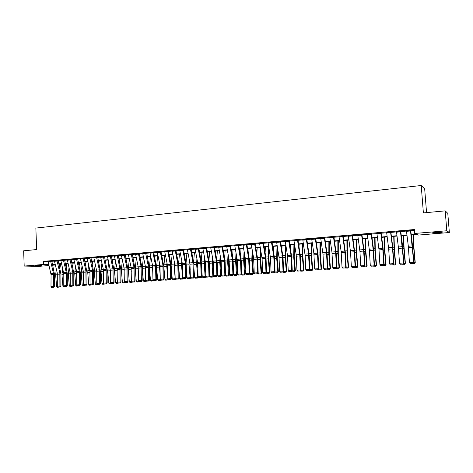 <?xml version="1.0" encoding="UTF-8"?>
<svg xmlns="http://www.w3.org/2000/svg" width="473" height="473" viewBox="0 0 473 473"><rect width="100%" height="100%" fill="white"/><g stroke="black" fill="none" stroke-linecap="round" stroke-linejoin="round"><path stroke-width="0.71" d="M35.522 265.631L41.931 265.56L35.522 265.631M436.691 232.267C441.031 231.959 442.864 231.965 442.178 232.29L437.708 232.858C433.398 233.165 431.583 233.159 432.245 232.834L436.691 232.267M426.557 212.619L424.683 188.94L421.218 185.511L35.859 228.075L36.658 249.567L23.65 250.802L24.194 266.068L43.522 264.454L48.784 264.59M421.218 185.511L423.382 212.921L445.194 210.852L447.789 213.364L449.35 232.521L418.404 235.069L416.938 234.425L411.268 234.898M55.365 264.998L52.527 265.235M49.009 265.524L38.644 266.376L24.194 266.068M411.22 234.537L416.24 234.123L414.703 233.449L414.395 229.529L43.41 261.356L48.069 261.504M51.604 261.338L54.448 261.096M57.978 260.794L60.863 260.546M64.405 260.245L67.343 259.996M70.897 259.695L73.877 259.441M77.448 259.133L80.475 258.873M84.064 258.571L87.138 258.305M90.739 257.998L93.861 257.732M97.473 257.424L100.648 257.152M104.273 256.845L107.495 256.573M111.143 256.26L114.413 255.982M118.073 255.668L121.395 255.385M125.073 255.071L128.443 254.781M132.138 254.468L135.562 254.178M139.269 253.859L142.751 253.563M146.476 253.244L150.012 252.943M153.749 252.623L157.338 252.322M161.092 251.997L164.74 251.689M168.512 251.364L172.219 251.051M176.003 250.725L179.77 250.406M183.571 250.081L187.391 249.756M191.21 249.431L195.095 249.1M198.932 248.774L202.876 248.437M206.731 248.106L210.739 247.763M214.606 247.432L218.68 247.089M222.564 246.758L226.703 246.403M230.605 246.072L234.809 245.712M238.729 245.375L242.998 245.014M246.936 244.677L251.269 244.305M255.225 243.967L259.636 243.595M263.609 243.258L268.085 242.874M272.076 242.531L276.628 242.146M280.637 241.804L285.254 241.407M289.287 241.064L293.981 240.662M298.025 240.319L302.803 239.912M306.865 239.563L311.713 239.155M315.798 238.806L320.724 238.386M324.827 238.031L329.835 237.606M333.956 237.257L339.046 236.819M343.185 236.465L348.359 236.027M352.521 235.672L357.777 235.223M361.957 234.868L367.302 234.413M371.5 234.052L376.928 233.591M381.149 233.23L386.672 232.757M390.911 232.397L396.522 231.918M400.779 231.557L406.484 231.066M410.765 230.706L414.46 230.386M410.529 230.99L406.514 231.332L406.431 230.487L410.446 230.144L413.733 262.491L412.722 247.592L410.718 230.268L411.12 230.233L406.443 230.629M400.525 231.841L396.551 232.178L396.469 231.344L400.436 231.001L403.753 263.159L402.57 246.143L400.732 231.12L401.128 231.084L396.48 231.486M390.627 232.681L386.701 233.018L386.618 232.184L390.544 231.847L392.484 247.414L393.566 263.65L393.879 263.822L392.738 246.9L390.858 231.965L391.254 231.93L386.63 232.326M380.842 233.514L376.963 233.845L376.875 233.018L380.759 232.686L382.734 248.165L383.78 264.306L384.123 264.472L383.012 247.651L381.102 232.799L381.486 232.763L376.886 233.159M371.169 234.336L367.332 234.667L367.249 233.845L371.086 233.514L373.096 248.899L374.108 264.957L374.474 265.122L373.398 248.39L371.447 233.627L371.831 233.591L367.261 233.981M361.609 235.152L357.807 235.477L357.724 234.661L361.52 234.336L363.566 249.632L364.541 265.595L364.931 265.761L364.092 251.264L361.898 234.301L357.736 234.797M361.904 234.301L362.288 234.407L361.904 234.442M352.149 235.956L348.394 236.275L348.305 235.465L352.06 235.146L354.141 250.353L355.087 266.234L355.495 266.394L354.685 251.973L352.491 235.483L352.846 235.217L348.317 235.595M342.795 236.754L339.082 237.074L338.993 236.264L342.706 235.944L344.817 251.068L345.733 266.861L346.159 267.02L345.385 252.677L343.161 236.275L343.51 236.015L339.005 236.382M333.542 237.541L329.87 237.854L329.782 237.05L333.459 236.737L335.599 251.772L336.48 267.481L336.93 267.635L336.185 253.374L333.932 237.068L334.275 236.807L329.793 237.162M324.389 238.321L320.759 238.629L320.676 237.83L324.307 237.523L326.482 252.47L327.328 268.096L327.801 268.25L327.085 254.06L324.797 237.848L325.14 237.588L320.682 237.937M315.343 239.09L311.748 239.397L311.66 238.605L315.255 238.297L317.46 253.161L318.282 268.705L318.767 268.853L318.087 254.74L315.769 238.617L316.106 238.357L311.672 238.705M306.386 239.852L302.832 240.16L302.75 239.368L306.303 239.06L308.538 253.841L309.324 269.303L309.833 269.45L309.182 255.414L306.835 239.379L307.166 239.125L302.755 239.462M297.535 240.609L294.017 240.911L293.928 240.124L297.446 239.823L299.705 254.521L300.467 269.9L300.994 270.048L300.373 256.082L297.996 240.136L298.327 239.882L293.934 240.213M288.772 241.354L285.29 241.65L285.207 240.869L288.684 240.574L290.972 255.189L291.705 270.485L292.255 270.633L291.658 256.738L289.228 240.656L289.577 240.627L285.213 240.952M280.105 242.093L276.664 242.383L276.575 241.608L280.016 241.313L282.334 255.852L283.037 271.07L283.599 271.212L283.031 257.389L280.578 241.396L280.927 241.366L276.581 241.691M271.526 242.82L268.12 243.11L268.031 242.342L271.437 242.046L273.784 256.502L274.458 271.644L275.038 271.786L274.5 258.033L272.046 242.353L272.359 242.099L268.037 242.418M263.041 243.548L259.671 243.832L259.582 243.063L262.953 242.773L265.323 257.152L265.974 272.212L266.571 272.353L266.057 258.672L263.579 243.075L263.887 242.826L259.588 243.134M254.64 244.263L251.311 244.547L251.222 243.778L254.557 243.494L256.945 257.791L257.572 272.779L258.187 272.915L257.696 259.305L255.195 243.79L255.503 243.542L251.222 243.849M246.332 244.967L243.033 245.251L242.945 244.488L246.244 244.204L248.662 258.424L249.259 273.335L249.892 273.471L249.431 259.931L246.9 244.5L247.208 244.251L242.951 244.553M238.108 245.67L234.845 245.948L234.756 245.191L238.02 244.908L240.461 259.056L241.035 273.891L241.685 274.021L241.248 260.546L238.694 245.197L238.995 244.955L234.762 245.256M229.973 246.362L226.738 246.634L226.65 245.883L229.884 245.605L232.349 259.677L232.893 274.435L233.561 274.565L233.148 261.161L230.57 245.895L230.871 245.653L226.656 245.942M221.914 247.048L218.715 247.32L218.627 246.569L221.825 246.297L224.314 260.292L224.841 274.973L225.515 275.103L225.124 261.764L222.535 246.581L222.824 246.338L218.632 246.628M213.944 247.728L210.775 247.994L210.686 247.249L213.855 246.977L216.362 260.901L216.865 275.511L217.556 275.635L217.19 262.367L214.576 247.261L214.866 247.018L210.692 247.308M206.051 248.396L202.917 248.662L202.828 247.923L205.962 247.657L208.492 261.498L208.971 276.043L209.675 276.167L209.332 262.958L206.695 247.935L206.985 247.692L202.828 247.976M198.24 249.064L195.136 249.324L195.047 248.591L198.146 248.325L200.7 262.095L201.155 276.563L201.876 276.687L201.557 263.544L198.897 248.597L199.186 248.36L195.047 248.644M190.501 249.72L187.432 249.981L187.343 249.247L190.412 248.987L192.984 262.686L193.422 277.083L194.155 277.208L193.859 264.129L191.181 249.259L191.459 249.023L187.343 249.301M182.85 250.371L179.805 250.631L179.716 249.904L182.755 249.643L185.351 263.272L185.759 277.598L186.51 277.716L186.232 264.703L183.536 249.91L183.814 249.679L179.722 249.951M175.27 251.021L172.255 251.275L172.166 250.548L175.176 250.288L177.789 263.851L178.179 278.106L178.942 278.225L178.688 265.276L175.968 250.56L176.246 250.323L172.172 250.595M167.761 251.66L164.781 251.914L164.693 251.187L167.673 250.932L170.304 264.425L170.67 278.615L171.445 278.727L171.214 265.838L168.477 251.198L168.749 250.962L164.693 251.234M160.329 252.292L157.379 252.541L157.29 251.819L160.241 251.571L162.889 264.992L163.238 279.111L164.025 279.224L163.812 266.4L161.056 251.831L161.328 251.601L157.29 251.867M152.974 252.919L150.047 253.167L149.959 252.452L152.885 252.198L155.546 265.554L155.877 279.608L156.675 279.72L156.48 266.955L153.713 252.458L153.979 252.227L149.965 252.493M145.684 253.54L142.793 253.782L142.704 253.073L145.595 252.824L148.28 266.11L148.587 280.093L149.397 280.205L149.226 267.499L146.701 252.848L142.704 253.114M138.471 254.149L135.603 254.397L135.514 253.688L138.382 253.439L141.078 266.66L141.368 280.578L142.19 280.69L142.036 268.043L139.233 253.694L139.5 253.469L135.514 253.729M131.323 254.758L128.485 255L128.396 254.297L131.234 254.054L133.954 267.21L134.22 281.057L135.053 281.169L134.917 268.581L132.357 254.078L128.396 254.338M124.245 255.361L121.437 255.603L121.348 254.9L124.157 254.657L126.888 267.748L127.136 281.536L127.988 281.642L127.87 269.113L125.292 254.681L121.348 254.941M117.239 255.958L114.454 256.195L114.365 255.497L117.15 255.26L119.894 268.28L120.124 282.003L120.987 282.109L120.887 269.64L118.291 255.284L114.365 255.538M110.298 256.549L107.537 256.786L107.448 256.088L110.203 255.852L112.97 268.812L113.183 282.47L114.052 282.576L113.969 270.166L111.356 255.875L107.448 256.13M103.421 257.135L100.69 257.371L100.595 256.679L103.327 256.443L106.106 269.338L106.301 282.931L107.182 283.037L107.117 270.68L104.486 256.461L100.601 256.715M96.61 257.714L93.902 257.945L93.808 257.259L96.516 257.028L99.306 269.858L99.484 283.392L100.377 283.493L100.329 271.195L97.686 257.046L93.814 257.294M89.858 258.288L87.18 258.518L87.085 257.832L89.769 257.602L92.572 270.373L92.732 283.847L93.636 283.942L93.607 271.703L90.946 257.619L87.091 257.868M83.177 258.861L80.516 259.086L80.428 258.406L83.082 258.175L85.903 270.887L86.045 284.291L86.955 284.391L86.943 272.206L84.265 258.193L80.428 258.435M76.555 259.423L73.924 259.647L73.829 258.968L76.46 258.743L79.293 271.39L79.423 284.74L80.339 284.835L80.345 272.708L77.649 258.761L73.829 259.003M69.992 259.984L67.385 260.203L67.296 259.529L69.903 259.305L72.747 271.892L72.854 285.178L73.782 285.272L73.806 273.199L71.098 259.316L67.296 259.559M63.488 260.534L60.905 260.753L60.816 260.085L63.4 259.86L66.255 272.389L66.35 285.615L67.29 285.71L67.326 273.69L64.606 259.872L60.816 260.115M57.05 261.084L54.49 261.303L54.401 260.635L56.961 260.41L59.829 272.88L59.905 286.047L60.851 286.141L60.905 274.174L58.167 260.422L54.401 260.664M50.67 261.628L48.134 261.841L48.039 261.179L50.576 260.96L53.455 273.37L53.52 286.478L54.478 286.567L54.543 274.653L51.794 260.972L48.039 261.208M445.194 210.852L446.808 230.765L449.35 232.521M43.41 261.356L43.522 264.454M414.703 233.449L446.808 230.765M52.32 264.354L55.158 264.117M58.687 263.828L61.573 263.585M65.12 263.29L68.047 263.047M71.606 262.752L74.58 262.509M78.151 262.208L81.173 261.959M84.762 261.658L87.83 261.403M91.437 261.108L94.547 260.848M98.165 260.546L101.334 260.286M104.965 259.984L108.181 259.712M111.829 259.411L115.093 259.139M118.753 258.837L122.069 258.56M125.747 258.258L129.117 257.974M132.812 257.667L136.23 257.383M139.943 257.076L143.414 256.786M147.138 256.478L150.668 256.183M154.411 255.875L157.994 255.574M161.748 255.266L165.39 254.959M169.163 254.645L172.864 254.338M176.648 254.025L180.408 253.711M184.21 253.398L188.029 253.079M191.849 252.765L195.727 252.44M199.565 252.121L203.502 251.796M207.357 251.476L211.354 251.145M215.227 250.82L219.295 250.483M223.179 250.158L227.312 249.815M231.214 249.496L235.406 249.147M239.332 248.816L243.595 248.467M247.533 248.136L251.861 247.775M255.816 247.45L260.221 247.083M264.194 246.752L268.664 246.38M272.655 246.049L277.196 245.67M281.204 245.339L285.822 244.955M289.848 244.624L294.537 244.234M298.587 243.897L303.353 243.5M307.415 243.163L312.257 242.761M316.342 242.418L321.262 242.01M325.365 241.673L330.367 241.254M334.488 240.911L339.567 240.491M343.705 240.148L348.873 239.716M353.035 239.373L358.28 238.936M362.46 238.587L367.799 238.144M371.997 237.795L377.419 237.345M381.634 236.997L387.151 236.535M391.384 236.187L396.989 235.72M401.246 235.365L406.946 234.892M52.397 264.685L55.306 264.756M406.987 235.252L401.293 235.725M397.036 236.074L391.431 236.541M387.192 236.89L381.681 237.351M377.466 237.7L372.038 238.15M367.846 238.498L362.507 238.936M358.333 239.285L353.083 239.722M348.92 240.065L343.759 240.491M339.62 240.834L334.535 241.254M330.414 241.597L325.412 242.01M321.315 242.353L316.39 242.761M312.31 243.098L307.468 243.5M303.406 243.837L298.64 244.234M294.59 244.565L289.902 244.955M285.875 245.292L281.264 245.67M277.249 246.001L272.708 246.38M268.717 246.711L264.247 247.083M260.274 247.409L255.875 247.775M251.92 248.1L247.586 248.461M243.648 248.786L239.385 249.141M235.465 249.466L231.273 249.815M227.365 250.14L223.238 250.477M219.348 250.802L215.286 251.139M211.413 251.459L207.416 251.79M203.561 252.109L199.624 252.434M195.787 252.753L191.908 253.079M188.088 253.392L184.275 253.711M180.467 254.025L176.713 254.338M172.923 254.651L169.222 254.959M165.449 255.266L161.813 255.568M158.053 255.881L154.47 256.177M150.733 256.49L147.204 256.78M143.479 257.087L140.014 257.43M136.295 257.684L132.872 257.968M129.182 258.276L125.812 258.554M122.135 258.861L118.818 259.133M115.158 259.435L111.894 259.707M108.246 260.008L105.03 260.274M101.399 260.576L98.23 260.842M94.612 261.137L91.502 261.398M87.895 261.699L84.827 261.953M81.238 262.249L78.222 262.497M74.645 262.793L71.671 263.041M68.112 263.337L65.185 263.579M61.638 263.875L58.758 264.111M55.223 264.407L52.385 264.638M406.514 231.332L408.311 246.208L409.447 262.58L413.467 262.314L413.012 263.414L410.197 263.603L413.012 263.414M413.118 263.485L413.733 262.491M409.447 262.58L410.197 263.603M413.568 262.763L414.998 262.669L413.709 247.876L413.195 234.738M414.561 263.668L415.241 262.562L414.561 263.668L411.575 263.585M413.461 234.714L413.958 247.811L415.241 262.562M396.551 232.178L398.526 248.431L399.484 263.248L403.457 262.982L403.014 264.076L400.235 264.265L403.014 264.076M403.132 264.147L403.753 263.159M399.484 263.248L400.235 264.265M386.701 233.018L388.711 249.17L389.64 263.91L393.566 263.65L393.134 264.738L390.385 264.921L393.134 264.738M393.258 264.803L393.879 263.822M389.64 263.91L390.385 264.921M376.963 233.845L379.009 249.91L379.896 264.567L383.78 264.306L383.361 265.388L380.647 265.566L383.361 265.388M383.497 265.454L384.123 264.472M379.896 264.567L380.647 265.566M403.581 263.431L405.136 263.325L403.853 248.615L403.41 235.548M404.711 264.324L405.396 263.225L404.711 264.324L401.754 264.241M403.7 235.524L404.037 247.119L405.396 263.225M393.713 264.088L395.381 263.981L394.11 249.354L393.731 236.352M394.973 264.969L395.67 263.875L394.973 264.969L392.046 264.886M394.044 236.323L394.405 249.283L395.67 263.875M383.952 264.744L385.737 264.626L384.472 250.075L384.159 237.144M385.341 265.607L386.045 264.519L385.341 265.607L382.444 265.524M384.496 237.115L384.786 250.01L386.045 264.519M367.332 234.667L369.413 250.631L370.27 265.211L374.108 264.957L373.7 266.027L371.015 266.204L373.7 266.027M373.847 266.092L374.474 265.122M370.27 265.211L371.015 266.204M374.303 265.388L376.195 265.258L374.941 250.796L374.693 237.931M375.81 266.24L376.532 265.152L375.81 266.24L372.943 266.151M375.054 237.901L375.278 250.725L376.532 265.152M357.807 235.477L359.923 251.352L360.745 265.85L364.541 265.595L364.145 266.666L361.49 266.843L364.145 266.666M364.299 266.731L364.931 265.761M360.745 265.85L361.49 266.843M348.394 236.275L350.54 252.062L351.333 266.482L355.087 266.234L354.697 267.292L352.072 267.47L354.697 267.292M354.862 267.357L355.495 266.394M351.333 266.482L352.072 267.47M339.082 237.074L341.122 251.346L342.02 267.109L345.733 266.861L345.355 267.913L342.759 268.085L345.355 267.913M345.526 267.978L346.159 267.02M342.02 267.109L342.759 268.085M329.87 237.854L331.94 252.05L332.809 267.73L336.48 267.481L336.114 268.528L333.542 268.699L336.114 268.528M336.297 268.593L336.93 267.635M332.809 267.73L333.542 268.699M320.759 238.629L323 254.149L323.698 268.339L327.328 268.096L326.973 269.137L324.431 269.308L326.973 269.137M327.162 269.196L327.801 268.25M323.698 268.339L324.431 269.308M364.76 266.027L366.764 265.891L365.517 251.506L365.327 238.705M366.392 266.867L367.119 265.785L366.392 266.867L363.554 266.778M365.712 238.67L365.877 251.435L367.119 265.785M355.318 266.66L357.434 266.518L356.193 252.21L356.063 239.474M357.074 267.481L357.807 266.405L357.221 267.44L354.265 267.399M356.471 239.439L356.577 252.133L357.807 266.405M345.988 267.28L348.205 267.133L346.975 252.901L346.904 240.231M347.856 268.096L348.601 267.026L347.856 268.096L345.071 268.008M347.33 240.195L347.377 252.83L348.601 267.026M336.752 267.901L339.076 267.742L337.852 253.593L337.84 240.982M338.739 268.699L339.49 267.635L338.739 268.699L335.984 268.611M338.29 240.946L338.272 253.516L339.49 267.635M327.623 268.51L330.042 268.351L328.83 254.273L328.871 241.727M329.716 269.297L330.479 268.238L329.894 269.249L326.991 269.208M329.344 241.685L329.273 254.196L330.479 268.238M311.748 239.397L313.877 253.433L314.687 268.942L318.282 268.705L317.933 269.74L315.42 269.906L317.933 269.74M318.128 269.799L318.767 268.853M314.687 268.942L315.42 269.906M316.472 243.276L316.478 242.755M318.595 269.113L321.108 268.948L319.902 254.941L320.002 242.46M320.795 269.888L321.108 268.948L321.563 268.835L320.978 269.841L318.093 269.799M320.493 242.418L320.363 254.864L321.563 268.835M302.832 240.16L305.132 255.497L305.771 269.545L309.324 269.303L308.987 270.331L306.504 270.497L308.987 270.331M309.194 270.39L309.833 269.45M305.771 269.545L306.504 270.497M307.704 245.038L307.74 243.477M309.655 269.711L312.269 269.539L311.068 255.609L311.222 243.187M311.967 270.473L312.269 269.539L312.748 269.421L312.156 270.426L309.508 270.639L309.241 270.325M311.737 243.146L311.553 255.532L312.748 269.421M294.017 240.911L296.204 254.787L296.955 270.136L300.467 269.9L300.142 270.923L297.683 271.088L300.142 270.923M300.355 270.982L300.994 270.048M296.955 270.136L297.683 271.088M299.019 246.681L299.09 244.192M300.822 270.302L303.524 270.118L302.33 256.265L302.537 243.908M303.228 271.053L303.524 270.118L304.015 270.006L303.228 271.053L300.798 271.212L300.461 270.822M303.075 243.861L302.832 256.189L304.015 270.006M285.29 241.65L287.507 255.455L288.228 270.722L291.705 270.485L291.386 271.502L288.956 271.668L291.386 271.502M291.605 271.561L292.255 270.633M288.228 270.722L288.956 271.668M290.422 248.23L290.534 244.902M292.078 270.887L294.868 270.698L293.686 256.922L293.946 244.618M294.584 271.626L294.868 270.698L295.383 270.586L294.584 271.626L292.184 271.786L291.776 271.319M294.496 244.576L294.2 256.839L295.383 270.586M276.664 242.383L279.04 257.472L279.596 271.301L283.037 271.07L282.73 272.081L280.318 272.241L282.73 272.081M282.955 272.135L283.599 271.212M279.596 271.301L280.318 272.241M281.908 249.685L282.062 245.605M283.422 271.467L286.307 271.271L285.13 257.566L285.444 245.327M286.035 272.194L286.307 271.271L286.839 271.159L286.035 272.194L283.652 272.353L283.179 271.815M285.988 245.984L285.662 257.483L286.839 271.159M268.12 243.11L270.526 258.116L271.053 271.874L274.458 271.644L274.157 272.649L271.774 272.809L274.157 272.649M274.393 272.708L275.038 271.786M271.053 271.874L271.774 272.809M273.483 251.068L273.684 246.297M274.86 272.04L277.834 271.839L276.664 258.199L277.024 246.025M277.568 272.755L277.834 271.839L278.378 271.721L277.568 272.755L275.215 272.909L274.677 272.3M277.545 247.781L277.213 258.116L278.378 271.721M259.671 243.832L262.101 258.755L262.604 272.442L265.974 272.212L265.678 273.217L263.325 273.37L265.678 273.217M265.921 273.27L266.571 272.353M262.604 272.442L263.325 273.37M251.311 244.547L253.623 258.045L254.238 273.004L257.572 272.779L257.288 273.772L254.959 273.926L257.288 273.772M257.537 273.826L258.187 272.915M254.238 273.004L254.959 273.926M243.033 245.251L245.375 258.678L245.96 273.56L249.259 273.335L248.987 274.322L246.675 274.476L248.987 274.322M249.241 274.375L249.892 273.471M245.96 273.56L246.675 274.476M234.845 245.948L237.345 260.629L237.771 274.109L241.035 273.891L240.769 274.872L238.487 275.026L240.769 274.872M241.029 274.925L241.685 274.021M237.771 274.109L238.487 275.026M226.738 246.634L229.121 259.919L229.665 274.653L232.893 274.435L232.639 275.41L230.375 275.564L232.639 275.41M232.905 275.463L233.561 274.565M229.665 274.653L230.375 275.564M218.715 247.32L221.122 260.534L221.642 275.191L224.841 274.973L224.586 275.948L222.351 276.096L224.586 275.948M224.858 276.001L225.515 275.103M221.642 275.191L222.351 276.096M210.775 247.994L213.205 261.137L213.695 275.724L216.865 275.511L216.622 276.48L214.405 276.628L216.622 276.48M216.9 276.528L217.556 275.635M213.695 275.724L214.405 276.628M202.917 248.662L205.365 261.74L205.832 276.25L208.971 276.043L208.735 277.001L206.541 277.148L208.735 277.001M209.019 277.054L209.675 276.167M205.832 276.25L206.541 277.148M195.136 249.324L197.608 262.332L198.051 276.776L201.155 276.563L200.93 277.521L198.755 277.669L200.93 277.521M201.214 277.568L201.876 276.687M198.051 276.776L198.755 277.669M187.432 249.981L189.921 262.923L190.347 277.29L193.422 277.083L193.197 278.035L191.051 278.177L193.197 278.035M193.492 278.083L194.155 277.208M190.347 277.29L191.051 278.177M179.805 250.631L182.318 263.502L182.72 277.805L185.759 277.598L185.546 278.544L183.418 278.686L185.546 278.544M185.848 278.591L186.51 277.716M182.72 277.805L183.418 278.686M172.255 251.275L174.785 264.082L175.164 278.313L178.179 278.106L177.972 279.046L175.861 279.188L177.972 279.046M178.28 279.094L178.942 278.225M175.164 278.313L175.861 279.188M164.781 251.914L167.33 264.649L167.69 278.81L170.67 278.615L170.469 279.549L168.382 279.685L170.469 279.549M170.783 279.596L171.445 278.727M167.69 278.81L168.382 279.685M157.379 252.541L159.945 265.217L160.282 279.312L163.238 279.111L163.043 280.04L160.98 280.182L163.043 280.04M163.362 280.087L164.025 279.224M160.282 279.312L160.98 280.182M150.047 253.167L152.631 265.779L152.95 279.803L155.877 279.608L155.688 280.53L153.642 280.666L155.688 280.53M156.013 280.578L156.675 279.72M152.95 279.803L153.642 280.666M142.793 253.782L145.388 266.329L145.69 280.288L148.587 280.093L148.41 281.015L146.382 281.151L148.41 281.015M148.735 281.063L149.397 280.205M145.69 280.288L146.382 281.151M135.603 254.397L138.222 266.878L138.5 280.773L141.368 280.578L141.196 281.494L139.186 281.63L141.196 281.494M141.528 281.541L142.19 280.69M138.5 280.773L139.186 281.63M128.485 255L131.116 267.422L131.376 281.252L134.22 281.057L134.054 281.973L132.068 282.103L134.054 281.973M134.385 282.014L135.053 281.169M131.376 281.252L132.068 282.103M265.134 252.381L265.388 246.989M266.394 272.602L269.444 272.401L268.286 258.832L268.694 246.711M269.196 273.311L269.444 272.401L270.012 272.282L269.196 273.311L266.867 273.465L266.264 272.785M269.178 249.478L268.853 258.749L270.012 272.282M256.869 253.629L257.176 247.669M258.01 273.163L261.143 272.956L259.99 259.458L260.41 248.213M260.901 273.861L261.143 272.956L261.729 272.838L260.901 273.861L258.595 274.015L257.933 273.27M260.895 251.074L260.576 259.37L261.729 272.838M248.686 254.823L249.046 248.343M249.714 273.719L252.931 273.506L251.784 260.079L252.198 249.744M252.7 274.405L252.931 273.506L253.528 273.388L252.7 274.405L250.418 274.559L249.691 273.749M252.688 252.594L252.387 259.99L253.528 273.388M241.573 274.263L245.416 273.926L244.576 274.943L242.318 275.091L241.567 274.186M240.586 255.97L241.005 249.005M244.576 274.943L243.66 260.688L244.068 251.198M244.565 254.031L244.281 260.599L245.416 273.926M233.556 274.801L237.381 274.464L236.79 275.428L234.301 275.623L233.538 274.594M232.562 257.07L233.041 249.667M236.541 275.475L235.619 261.297L236.015 252.582M236.518 255.402L236.252 261.208L237.381 274.464M225.621 275.333L229.435 274.996L228.837 275.954L226.366 276.149L225.621 275.333L225.473 273.56M224.622 258.128L225.154 250.323M228.583 276.001L227.661 261.894L228.045 253.906M228.548 256.709L228.311 261.806L229.435 274.996M217.769 275.854L221.559 275.528L220.968 276.48L218.514 276.67L217.769 275.854L217.462 272.288M216.758 259.145L217.349 250.968M220.702 276.528L219.779 262.485L220.146 255.172M220.655 257.962L220.442 262.397L221.559 275.528M209.994 276.374L213.766 276.049L212.903 277.042L210.733 277.19L209.994 276.374L209.545 271.141M208.965 260.126L209.622 251.606M212.903 277.042L211.981 263.077L212.324 256.384M212.838 259.163L212.655 262.982L213.678 274.979M202.29 276.888L206.051 276.563L205.181 277.556L203.035 277.698L202.29 276.888L201.717 270.107M201.256 261.078L201.971 252.245M205.181 277.556L204.259 263.656L204.578 257.549M205.099 260.316L204.951 263.567L205.755 273.057M198.358 277.16L197.82 278.012L195.414 278.207L194.669 277.403L193.971 269.172M193.617 262.001L194.397 252.872M194.669 277.403L197.708 277.196L196.608 264.236L196.91 258.672M197.537 278.065L197.708 277.196L198.305 277.095M197.43 261.421L197.921 271.295M190.725 277.769L190.252 278.514L187.864 278.703L187.119 277.905L186.309 268.333M186.055 262.899L186.894 253.493M187.119 277.905L190.134 277.704L189.04 264.803L189.312 259.76M189.969 278.567L190.134 277.704L190.607 277.621M189.839 262.491L190.181 269.687M183.169 278.372L182.767 279.011L180.384 279.2L179.645 278.408L178.729 267.576M178.558 263.798L179.462 254.107M179.645 278.408L182.625 278.207L181.543 265.371L181.792 260.8M182.472 279.064L182.992 278.148M182.318 263.526L182.525 268.215M175.69 278.969L175.347 279.502L172.988 279.691L172.249 278.899L171.232 266.896M171.137 264.774L172.107 254.716M172.249 278.899L175.199 278.703L174.117 265.932L174.336 261.811M175.051 279.555L175.448 278.662M174.868 264.584L174.951 266.861M168.282 279.561L168.004 279.992L165.656 280.176L164.917 279.389L163.841 266.701L164.817 255.319M167.655 277.036L166.762 266.482L166.957 262.793M164.917 279.389L167.82 278.981M167.702 280.04L167.974 279.171M160.944 280.14L158.396 280.66L157.657 279.874L156.593 267.251L157.604 255.917M160.229 275.842L159.484 267.032L159.643 263.739M157.657 279.874L160.548 279.644M160.418 280.524L160.578 279.679M153.701 280.678L151.206 281.133L150.467 280.359L149.409 267.789L150.455 256.514M152.88 274.748L152.407 264.661M150.467 280.359L153.246 280.17M153.323 280.264L153.211 281.003M146.553 281.175L144.082 281.606L143.349 280.832L142.296 268.327L143.378 257.099M145.607 273.743L145.229 265.554M143.349 280.832L145.986 280.655M146.157 280.867L146.068 281.476M139.47 281.666L137.028 282.074L136.295 281.305L135.248 268.859L136.336 257.897M138.412 272.82L138.128 266.429M136.295 281.305L138.796 281.139M139.062 281.47L138.997 281.943M121.437 255.603L124.086 267.96L124.328 281.725L127.136 281.536L126.977 282.44L125.008 282.57L126.977 282.44M127.32 282.482L127.988 281.642M124.328 281.725L125.008 282.57M132.464 282.139L130.045 282.541L129.306 281.772L128.266 269.385L129.33 258.979M131.287 271.969L131.086 267.275M133.061 257.951L132.99 258.53M129.306 281.772L131.671 281.612M132.038 282.068L131.991 282.411M114.454 256.195L117.115 268.493L117.339 282.192L120.124 282.003L119.971 282.907L118.025 283.037L119.971 282.907M120.313 282.949L120.987 282.109M117.339 282.192L118.025 283.037M125.528 282.6L123.122 282.996L122.389 282.233L121.354 269.906L122.383 260.032M124.233 271.189L124.115 268.114M126.161 258.524L126.031 259.588M122.389 282.233L124.618 282.085M107.537 256.786L110.351 270.243L110.422 282.659L113.183 282.47L113.035 283.368L111.102 283.498L113.035 283.368M113.378 283.41L114.052 282.576M110.422 282.659L111.102 283.498M118.658 283.061L116.263 283.451L115.536 282.694L114.501 270.42L115.507 261.049M117.257 270.479L117.209 269.072M119.332 259.092L119.137 260.623M115.536 282.694L117.629 282.552M100.69 257.371L103.38 269.545L103.569 283.12L106.301 282.931L106.159 283.83L104.243 283.954L106.159 283.83M106.508 283.865L107.182 283.037M103.569 283.12L104.243 283.954M111.853 283.51L109.47 283.906L108.743 283.15L107.714 270.934L108.689 262.042M112.562 259.653L112.308 261.622M108.743 283.15L110.712 283.014M93.902 257.945L96.74 271.271L96.776 283.575L99.484 283.392L99.348 284.279L97.456 284.403L99.348 284.279M99.708 284.32L100.377 283.493M96.776 283.575L97.456 284.403M105.107 283.96L102.742 284.35L102.014 283.599L100.991 271.443L101.932 263.006M105.857 260.209L105.538 262.598M102.014 283.599L103.853 283.475M87.18 258.518L89.9 270.58L90.053 284.025L92.732 283.847L92.602 284.728L90.727 284.852L92.602 284.728M92.962 284.77L93.636 283.942M90.053 284.025L90.727 284.852M98.425 284.403L96.078 284.793L95.345 284.042L94.334 271.94L95.239 263.94M99.212 260.759L98.833 263.544M95.345 284.042L97.066 283.93M80.516 259.086L83.254 271.088L83.39 284.474L86.045 284.291L85.92 285.172L84.058 285.296L85.92 285.172M86.287 285.213L86.955 284.391M83.39 284.474L84.058 285.296M91.809 284.847L89.468 285.231L88.741 284.486L87.736 272.442L88.605 264.856M91.614 261.918L91.691 261.38M92.631 261.303L92.188 264.466M88.741 284.486L90.337 284.379M73.924 259.647L76.667 271.591L76.786 284.917L79.423 284.74L79.298 285.615L77.46 285.733L79.298 285.615M79.671 285.651L80.339 284.835M76.786 284.917L77.46 285.733M85.252 285.278L82.923 285.662L82.201 284.923L81.196 272.933L82.036 265.743M85.028 262.828L85.158 261.924M86.11 261.847L85.601 265.365M82.201 284.923L83.674 284.823M67.385 260.203L70.276 273.276L70.246 285.355L72.854 285.178L72.741 286.047L70.915 286.171L72.741 286.047M73.114 286.088L73.782 285.272M70.246 285.355L70.915 286.171M78.749 285.71L76.437 286.094L75.715 285.355L74.716 273.418L75.52 266.612M78.5 263.715L78.684 262.462M79.641 262.379L79.074 266.24M75.715 285.355L77.075 285.266M60.905 260.753L63.814 273.766L63.766 285.787L66.35 285.615L66.244 286.484L64.434 286.603L66.244 286.484M66.616 286.52L67.29 285.71M63.766 285.787L64.434 286.603M72.31 286.141L70.01 286.52L69.289 285.787L68.295 273.902L69.07 267.458M72.026 264.578L72.268 262.994M73.238 262.911L72.606 267.091M69.289 285.787L70.53 285.704M54.49 261.303L57.274 273.075L57.345 286.218L59.905 286.047L59.805 286.91L58.008 287.028L59.805 286.91M60.183 286.945L60.851 286.141M57.345 286.218L58.008 287.028M48.134 261.841L51.06 274.73L50.983 286.65L53.52 286.478L53.419 287.336L51.646 287.454L53.419 287.336M53.804 287.371L54.478 286.567M50.983 286.65L51.646 287.454M65.93 286.567L63.642 286.945L62.921 286.212L61.933 274.381L62.673 268.286M65.617 265.424L65.907 263.52M66.888 263.437L66.196 267.925M62.921 286.212L64.05 286.135M59.604 286.987L57.334 287.359L56.612 286.632L55.631 274.86L56.334 269.09M59.261 266.252L59.61 264.04M60.597 263.958L59.846 268.741M56.612 286.632L57.629 286.567M412.314 245.901L408.311 246.208M412.45 247.373L408.447 247.681M412.746 247.947L413.709 247.876M412.562 245.789L413.579 245.712M402.34 246.664L398.384 246.965M402.482 248.13L398.526 248.431M392.484 247.414L388.57 247.716M392.62 248.875L388.711 249.17M382.734 248.165L378.867 248.461M382.876 249.614L379.009 249.91M402.801 248.697L403.853 248.615M402.618 246.551L403.729 246.463M392.962 249.437L394.11 249.354M392.785 247.302L393.991 247.208M383.236 250.17L384.472 250.075M383.059 248.047L384.36 247.947M373.096 248.899L369.271 249.194M373.238 250.341L369.413 250.631M373.623 250.897L374.941 250.796M373.445 248.786L374.835 248.674M363.566 249.632L359.782 249.921M363.707 251.062L359.923 251.352M354.141 250.353L350.398 250.637M354.277 251.778L350.54 252.062M344.817 251.068L341.122 251.346M344.959 252.481L341.258 252.765M335.599 251.772L331.94 252.05M335.735 253.185L332.076 253.457M326.482 252.47L322.858 252.748M326.618 253.871L323 254.149M364.109 251.612L365.517 251.506M363.938 249.513L365.416 249.401M354.709 252.322L356.193 252.21M354.531 250.235L356.098 250.111M345.402 253.02L346.975 252.901M345.231 250.944L346.886 250.82M336.202 253.717L337.852 253.593M336.031 251.648L337.769 251.518M327.103 254.403L328.83 254.273M326.938 252.346L328.747 252.21M317.46 253.161L313.877 253.433M317.596 254.557L314.013 254.829M318.104 255.077L319.902 254.941M317.933 253.037L319.831 252.889M308.538 253.841L304.99 254.113M308.674 255.231L305.132 255.497M309.194 255.751L311.068 255.609M309.029 253.717L311.003 253.563M299.705 254.521L296.204 254.787M299.847 255.899L296.34 256.165M300.385 256.413L302.33 256.265M300.219 254.391L302.271 254.238M290.972 255.189L287.507 255.455M291.108 256.561L287.643 256.821M291.67 257.07L293.686 256.922M291.504 255.059L293.627 254.9M282.334 255.852L278.899 256.112M282.47 257.217L279.04 257.472M283.043 257.72L285.13 257.566M282.884 255.722L285.077 255.55M273.784 256.502L270.385 256.762M273.92 257.862L270.526 258.116M274.511 258.364L276.664 258.199M274.352 256.372L276.616 256.2M265.323 257.152L261.959 257.407M265.459 258.5L262.101 258.755M256.945 257.791L253.623 258.045M257.087 259.133L253.759 259.387M248.662 258.424L245.375 258.678M248.798 259.766L245.511 260.014M240.461 259.056L237.204 259.305M240.597 260.387L237.345 260.629M232.349 259.677L229.121 259.919M232.485 260.995L229.257 261.244M224.314 260.292L221.122 260.534M224.45 261.604L221.258 261.847M216.362 260.901L213.205 261.137M216.498 262.208L213.341 262.45M208.492 261.498L205.365 261.74M208.628 262.805L205.501 263.041M200.7 262.095L197.608 262.332M200.836 263.396L197.744 263.627M192.984 262.686L189.921 262.923M193.12 263.975L190.057 264.212M185.351 263.272L182.318 263.502M185.487 264.555L182.454 264.785M177.789 263.851L174.785 264.082M177.925 265.128L174.921 265.353M170.304 264.425L167.33 264.649M170.44 265.696L167.466 265.921M162.889 264.992L159.945 265.217M163.025 266.258L160.081 266.476M155.546 265.554L152.631 265.779M155.682 266.813L152.767 267.032M148.28 266.11L145.388 266.329M148.416 267.363L145.524 267.582M141.078 266.66L138.222 266.878M141.214 267.907L138.353 268.126M133.954 267.21L131.116 267.422M134.084 268.445L131.252 268.664M266.068 259.003L268.286 258.832M265.909 257.022L268.238 256.839M257.708 259.63L259.99 259.458M257.554 257.661L259.955 257.478M249.442 260.251L251.784 260.079M249.283 258.293L251.748 258.104M241.254 260.871L243.66 260.688M241.1 258.92L243.63 258.725M233.154 261.48L235.619 261.297M233 259.541L235.595 259.34M225.136 262.083L227.661 261.894M224.982 260.156L227.637 259.949M217.202 262.681L219.779 262.485M217.048 260.765L219.762 260.558M209.344 263.278L211.981 263.077M209.19 261.362L211.969 261.155M201.563 263.863L204.259 263.656M201.415 261.959L204.247 261.746M193.865 264.442L196.608 264.236M193.717 262.55L196.602 262.332M186.238 265.016L189.04 264.803M186.09 263.136L189.034 262.911M178.693 265.584L181.543 265.371M178.569 263.709L181.543 263.485M171.214 266.145L174.117 265.932M171.173 264.277L174.123 264.052M163.841 266.701L166.762 266.482M163.853 264.839L166.774 264.614M156.593 267.251L159.484 267.032M156.604 265.394L159.496 265.17M149.409 267.789L152.271 267.576M149.427 265.944L152.288 265.725M142.296 268.327L145.134 268.114M142.314 266.488L145.152 266.269M135.248 268.859L138.057 268.646M135.272 267.026L138.081 266.813M126.888 267.748L124.086 267.96M127.024 268.983L124.216 269.196M128.266 269.385L131.051 269.172M128.295 267.564L131.08 267.346M119.894 268.28L117.115 268.493M120.03 269.509L117.251 269.722M121.354 269.906L124.109 269.699M121.384 268.09L124.068 267.884M112.97 268.812L110.215 269.025M113.1 270.036L110.351 270.243M114.501 270.42L117.233 270.219M114.537 268.617L117.103 268.422M106.106 269.338L103.38 269.545M106.242 270.556L103.516 270.763M107.714 270.934L110.351 270.733M107.755 269.137L110.197 268.948M99.306 269.858L96.604 270.065M99.442 271.07L96.74 271.271M100.991 271.443L103.516 271.248M101.033 269.651L103.362 269.474M92.572 270.373L89.9 270.58M92.708 271.579L90.03 271.78M94.334 271.94L96.74 271.762M94.375 270.16L96.593 269.988M85.903 270.887L83.254 271.088M86.039 272.081L83.384 272.282M87.736 272.442L90.036 272.265M87.783 270.662L89.882 270.503M79.293 271.39L76.667 271.591M79.429 272.584L76.797 272.785M81.196 272.933L83.384 272.767M81.244 271.165L83.236 271.011M72.747 271.892L70.14 272.093M72.877 273.081L70.276 273.276M74.716 273.418L76.797 273.264M74.769 271.662L76.65 271.52M66.255 272.389L63.678 272.584M66.391 273.571L63.814 273.766M68.295 273.902L70.276 273.755M68.349 272.152L70.128 272.016M59.829 272.88L57.274 273.075M59.959 274.056L57.404 274.251M53.455 273.37L50.924 273.56M53.591 274.541L51.06 274.73M61.933 274.381L63.808 274.239M61.993 272.643L63.66 272.513M55.631 274.86L57.404 274.724M55.69 273.122L57.257 273.004"/></g></svg>

